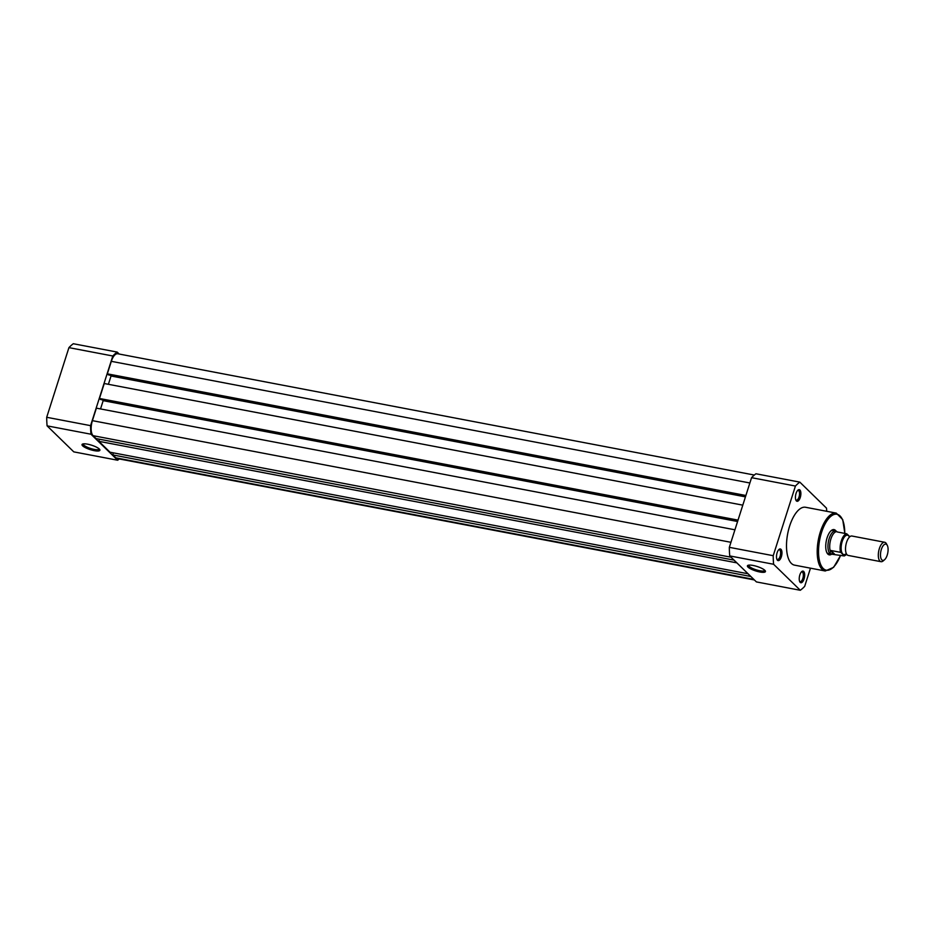 <?xml version="1.0" encoding="UTF-8"?>
<svg xmlns="http://www.w3.org/2000/svg" width="934" height="934" viewBox="0 0 934 934"><rect width="100%" height="100%" fill="white"/><g stroke="black" fill="none" stroke-linecap="round" stroke-linejoin="round"><path stroke-width="1.4" d="M754.403 579.956L117.1 458.536A11.862 5.079 -79.2 0 1 115.816 457.835L753.82 579.384M113.283 452.838L112.851 454.94L750.854 576.488M112.851 454.94L115.816 457.835M99.296 439.202L98.864 441.315L110.049 452.219L748.052 573.768M98.864 441.315L736.868 562.863M734.93 529.8L96.389 408.146L92.396 420.65A11.862 5.079 -79.2 0 0 93.096 435.688L96.062 438.583L734.066 560.131M100.533 408.94L103.172 400.651L737.58 521.511M102.355 399.845L103.172 400.651M742.799 505.154L104.246 383.512L99.471 398.479L100.522 399.495L737.767 520.903M99.471 398.479L738.023 520.121M110.212 375.199L111.041 376.005L745.437 496.865M111.041 376.005L108.391 384.294M754.333 475.044L117.742 353.764A11.862 5.079 -79.2 0 0 111.321 361.33L107.34 373.833L108.379 374.861L745.636 496.258M107.34 373.833L745.881 495.487M94.287 450.655A9.387 2.312 17.7 0 1 84.76 447.316A9.387 2.312 17.7 0 1 82.484 444.105A9.387 2.312 17.7 0 1 87.644 444.187A9.387 2.312 17.7 0 1 99.786 449.628A9.387 2.312 17.7 0 1 94.287 450.655M83.278 443.883A8.406 2.066 -162.3 0 0 83.243 443.954A8.406 2.066 -162.3 0 0 94.229 449.406A8.406 2.066 -162.3 0 0 99.261 449.067A8.406 2.066 -162.3 0 0 99.273 448.985M119.202 354.044L117.182 352.083A58.317 24.973 100.8 0 0 112.804 355.994L90.575 425.647A58.317 24.973 100.8 0 0 90.972 434.217L117.649 460.228A58.317 24.973 100.8 0 0 119.272 458.956M117.649 460.228L73.786 451.869L47.097 425.857A58.317 24.973 -79.2 0 1 46.7 417.288L68.929 347.635A58.317 24.973 -79.2 0 1 73.307 343.724L117.182 352.083M46.7 417.288L90.575 425.647M112.804 355.994L68.929 347.635M90.972 434.217L47.097 425.857M884.708 542.269L851.913 536.023A9.889 4.238 100.8 0 0 846.204 543.611A9.889 4.238 100.8 0 0 847.15 554.854A9.889 4.238 100.8 0 0 848.212 555.438L881.007 561.684A9.889 4.238 -79.2 0 1 879.945 561.101A9.889 4.238 -79.2 0 1 878.999 549.857A9.889 4.238 -79.2 0 1 884.708 542.269A9.889 4.238 -79.2 0 1 885.771 542.852A9.889 4.238 -79.2 0 1 886.459 543.81L887.3 545.409A8.278 3.549 100.8 0 0 886.728 544.604A8.278 3.549 100.8 0 0 881.357 549.402A8.278 3.549 100.8 0 0 881.848 559.898A8.278 3.549 100.8 0 0 884.568 559.723A8.278 3.549 100.8 0 0 887.767 552.916A8.278 3.549 100.8 0 0 887.3 545.409M849.45 537.062A9.889 4.238 100.8 0 0 848.586 535.766A9.889 4.238 100.8 0 0 842.188 541.486A9.889 4.238 100.8 0 0 842.772 554.025A9.889 4.238 100.8 0 0 846.297 553.558M836.385 531.212A11.862 5.079 100.8 0 0 836.269 531.142A11.862 5.079 100.8 0 0 835.615 530.909A11.862 5.079 100.8 0 0 828.762 540.015A11.862 5.079 100.8 0 0 829.906 553.512L830.851 550.488L840.495 552.333A11.371 4.868 -79.2 0 1 841.312 540.914A11.371 4.868 -79.2 0 1 846.438 533.711L847.115 534.096A10.975 4.693 100.8 0 0 841.803 541.113A10.975 4.693 100.8 0 0 841.172 552.718L840.495 552.333M833.49 554.025L829.906 553.512A11.862 5.079 100.8 0 0 831.178 554.212A11.862 5.079 100.8 0 0 831.879 554.224L844.219 555.952L841.172 552.718M849.823 536.723L847.115 534.096M837.226 531.96L846.438 533.711M836.887 531.609L836.362 531.668A11.371 4.868 100.8 0 0 830.91 538.93A11.371 4.868 100.8 0 0 830.233 550.862M833.934 554.037L830.361 550.546M834.564 554.107L830.851 550.488M844.219 555.952L844.243 555.695A10.975 4.693 100.8 0 0 846.648 554.224M884.568 559.723L883.202 560.902A9.889 4.238 -79.2 0 1 881.007 561.684M781.326 556.839A5.931 2.545 -79.2 0 1 777.065 559.699A5.931 2.545 -79.2 0 1 777.123 552.741A5.931 2.545 -79.2 0 1 779.014 549.437A5.931 2.545 -79.2 0 1 781.653 550.546A5.931 2.545 -79.2 0 1 781.326 556.839M776.819 559.116A4.939 2.113 100.8 0 0 777.427 559.478A4.939 2.113 100.8 0 0 780.1 556.325A4.939 2.113 100.8 0 0 779.271 549.764A4.939 2.113 100.8 0 0 778.582 549.881M800.251 497.518A5.931 2.545 -79.2 0 1 796.001 500.379A5.931 2.545 -79.2 0 1 796.06 493.421A5.931 2.545 -79.2 0 1 797.951 490.117A5.931 2.545 -79.2 0 1 800.578 491.226A5.931 2.545 -79.2 0 1 800.251 497.518M795.756 499.795A4.939 2.113 100.8 0 0 796.352 500.157A4.939 2.113 100.8 0 0 799.025 497.005A4.939 2.113 100.8 0 0 798.208 490.443A4.939 2.113 100.8 0 0 797.508 490.56M804.046 578.987A5.931 2.545 -79.2 0 1 799.796 581.847A5.931 2.545 -79.2 0 1 799.854 574.889A5.931 2.545 -79.2 0 1 801.746 571.585A5.931 2.545 -79.2 0 1 804.372 572.694A5.931 2.545 -79.2 0 1 804.046 578.987M799.551 581.263A4.939 2.113 100.8 0 0 800.146 581.625A4.939 2.113 100.8 0 0 802.82 578.473A4.939 2.113 100.8 0 0 802.002 571.912A4.939 2.113 100.8 0 0 801.302 572.028M753.084 565.455A9.457 2.323 17.7 0 1 765.32 570.931A9.457 2.323 17.7 0 1 759.774 571.97A9.457 2.323 17.7 0 1 750.177 568.619A9.457 2.323 17.7 0 1 747.889 565.374A9.457 2.323 17.7 0 1 753.084 565.455M748.683 565.152A8.464 2.09 -162.3 0 0 748.648 565.233A8.464 2.09 -162.3 0 0 759.716 570.721A8.464 2.09 -162.3 0 0 764.783 570.382A8.464 2.09 -162.3 0 0 764.806 570.3M831.54 554.247A12.854 5.499 -79.2 0 1 826.964 552.846A12.854 5.499 -79.2 0 1 827.092 537.797A12.854 5.499 -79.2 0 1 831.202 530.617A12.854 5.499 -79.2 0 1 835.965 531.002M826.707 552.321A11.862 5.079 100.8 0 0 828.54 553.71L831.178 554.212M836.28 513.116L805.563 507.267A29.456 12.609 100.8 0 0 789.639 526.052A29.456 12.609 100.8 0 0 794.542 565.14L825.247 570.989A29.456 12.609 -79.2 0 1 820.344 531.901A29.456 12.609 -79.2 0 1 836.28 513.116L842.713 519.596L844.85 533.407M826.73 511.307A58.317 24.973 100.8 0 0 826.497 508.143L799.819 482.131A58.317 24.973 100.8 0 0 795.429 486.042L773.212 555.695A58.317 24.973 100.8 0 0 773.609 564.264L800.286 590.276A58.317 24.973 100.8 0 0 804.676 586.365L810.479 568.176M800.286 590.276L756.412 581.917L729.734 555.917A58.317 24.973 -79.2 0 1 729.337 547.336L751.566 477.683A58.317 24.973 -79.2 0 1 755.945 473.772L799.819 482.131M729.337 547.336L773.212 555.695M795.429 486.042L751.566 477.683M773.609 564.264L729.734 555.917M835.615 530.909L832.988 530.407A11.862 5.079 100.8 0 0 830.77 531.014M93.096 435.688L731.1 557.236M92.396 420.65L730.937 542.304M111.321 361.33L749.874 482.983M844.745 533.384A28.464 12.189 100.8 0 0 836.21 514.167A28.464 12.189 100.8 0 0 821.57 532.403A28.464 12.189 100.8 0 0 822.632 567.837A28.464 12.189 100.8 0 0 840.577 555.251M57.663 382.94L55.316 390.272M844.324 555.952L846.694 554.306M825.247 570.989L833.618 567.335L840.682 555.275"/></g></svg>
